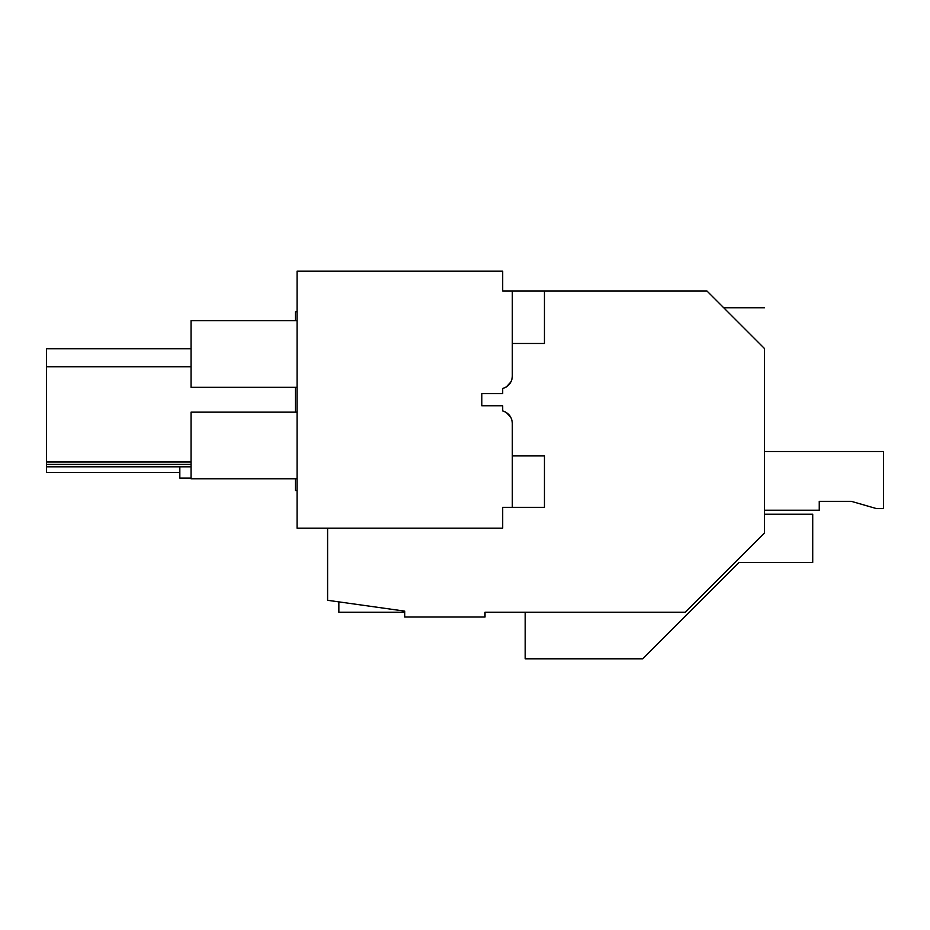 <?xml version="1.0" encoding="UTF-8"?>
<svg xmlns="http://www.w3.org/2000/svg" width="930" height="930" viewBox="0 0 930 930"><rect width="100%" height="100%" fill="white"/><g stroke="black" fill="none" stroke-linecap="round" stroke-linejoin="round"><path stroke-width="1.4" d="M764.518 514.232L812.715 514.232L812.715 562.418L739.048 562.418L642.665 658.8L525.183 658.8L525.183 612.219L485.018 612.219L685.236 612.219L764.518 532.937L764.518 348.552C764.518 295.229 764.518 295.229 764.518 348.552L706.916 290.951L544.457 290.951L544.457 343.484L512.325 343.484M297.089 490.505L295.473 490.505L295.473 478.776M295.473 412.153L295.473 387.333M295.473 320.711L295.473 311.887L297.089 311.608M191.069 466.814L46.5 466.814L46.5 472.428L179.827 472.428M485.018 612.219L485.018 617.032L404.713 617.032L404.713 611.126L327.604 600.292L327.604 528.205M728.62 312.654C722.226 306.261 722.226 306.261 728.62 312.654M763.588 347.622L747.592 331.626M191.069 461.989L46.5 461.989L46.5 348.75L191.069 348.75M46.5 466.814L46.5 461.989M191.069 464.396L46.5 464.396M191.069 366.734L46.5 366.734M512.325 376.022L512.325 346.692L512.325 376.022A12.846 12.846 0 0 1 510.849 381.998L506.385 386.857A12.846 12.846 0 0 1 502.688 388.461L502.688 393.646L502.688 388.461C508.722 386.496 511.942 382.358 512.325 376.022L512.325 290.951L502.688 290.951L502.688 271.2L297.089 271.2L297.089 528.205L502.688 528.205L502.688 507.327L512.325 507.327L512.325 423.394C511.942 417.059 508.733 412.908 502.688 410.944L502.688 405.759L502.7 410.955A12.846 12.846 0 0 1 506.385 412.56L510.861 417.407L506.385 412.56M481.81 393.646L502.688 393.646L481.81 393.646L481.81 405.759L502.688 405.759L481.81 405.759L481.81 393.646M512.325 452.712L512.325 423.394L512.325 452.712M297.089 387.333L191.069 387.333L191.069 320.711L297.089 320.711M297.089 412.153L191.069 412.153L191.069 478.776L297.089 478.776M510.861 381.986L506.385 386.857M338.846 601.873L338.846 612.219L404.713 612.219M191.069 478.09L179.827 478.09L179.827 466.814M764.518 451.503L883.5 451.503L883.5 508.605L876.513 508.605L851.369 501.351L819.249 501.351L819.249 510.21L764.518 510.21M851.369 501.351L819.249 501.351L851.369 501.351M512.325 455.921L544.457 455.921L544.457 507.327L512.325 507.327M544.457 290.951L512.325 290.951M723.796 307.818L764.518 307.818"/></g></svg>

